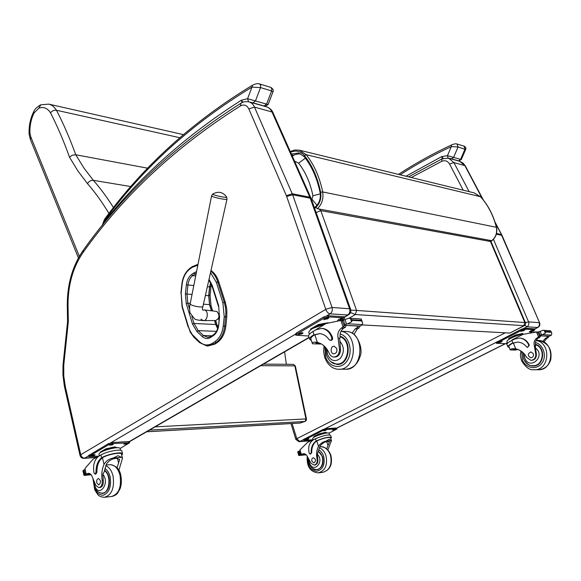 <?xml version="1.0" encoding="UTF-8"?>
<svg xmlns="http://www.w3.org/2000/svg" width="581" height="581" viewBox="0 0 581 581"><rect width="100%" height="100%" fill="white"/><g stroke="black" fill="none" stroke-linecap="round" stroke-linejoin="round"><path stroke-width="0.87" d="M293.311 364.352L295.359 366.023L293.383 364.36L263.411 364.12M305.01 421.465L299.869 423.07L146.586 431.806M260.753 365.667L294.843 365.87L305.947 418.908L305.105 421.436L306.325 420.288L306.463 418.988L305.947 418.908L155.112 426.868M320.305 193.843L312.919 195.79L311.881 199.094L316.994 205.267M294.516 161.09L298.605 163.145L305.374 158.192M350.517 312.549L355.347 314.532L356.581 310.428L350.822 310.145M316.137 212.559L320.792 210.642L319.252 209.175M349.174 318.206L355.347 314.532L524.294 325.716C525.609 324.619 525.965 323.581 525.369 322.6L524.817 322.535L523.764 325.818L509.871 333.08L361.948 324.91M489.028 240.287L490.466 241.5L524.817 322.535L356.581 310.428L320.792 210.642L490.466 241.5L491.272 242.204L525.369 322.593M509.871 333.08L524.185 325.774M222.893 302.854L224.317 302.44L217.744 281.887L216.343 282.301L222.893 302.854L224.215 316.747L223.242 326.028C222.32 333.124 219.589 338.302 215.05 341.57L212.762 343.095C208.114 345.92 203.735 345.521 199.624 341.889L192.267 334.562L190.052 330.93L188.404 326.711L182.318 306.579L181.156 293.311L182.1 284.349C182.957 277.544 185.535 272.438 189.834 269.025L192.006 267.427L197.83 265.197M214.912 344.09L217.2 342.572L216.088 342.543L213.801 344.061L214.912 344.09L207.715 346.036M215.05 341.57L216.088 342.543C220.874 339.101 223.75 333.647 224.716 326.173L225.9 312.636L225.479 307.393L224.317 302.44L225.421 302.512L218.848 281.988L216.335 282.293L210.511 272.649M211.012 270.426L212.37 271.596C215.246 274.109 217.403 277.573 218.848 281.988M223.242 326.028L225.827 326.224L226.801 316.957L224.215 316.747M225.827 326.224C224.862 333.69 221.986 339.137 217.2 342.572M225.421 302.512L226.844 309.535L226.801 316.957M290.965 423.578L295.852 439.454L298.99 441.691L299.745 441.502L296.782 438.677L292.112 423.513M286.375 364.302L284.581 351.861M34.134 112.867L33.807 111.487L32.166 115.074L32.725 115.946L34.134 112.867L38.854 108.168C43.517 106.519 47.41 108.066 50.518 112.823C52.087 110.811 54.077 109.962 56.48 110.259L179.754 137.704M50.518 112.823C57.425 126.273 63.75 141.052 69.502 157.168L72.356 155.178L75.755 154.764L147.741 168.207M69.502 157.168L77.948 171.039L87.506 183.654C88.958 181.287 90.897 180.168 93.33 180.313L130.914 186.581M29.965 133.485L29.144 134.487L30.379 139.462L30.909 137.225L29.965 133.485C29.616 127.508 30.539 121.661 32.725 115.946M300.108 342.863L298.496 343.799M117.057 467.858L119.693 459.462L116.57 458.322C112.177 458.583 108.763 460.566 106.338 464.255L104.319 471.561L102.866 474.336L103.265 480.255L102.183 480.364C101.29 474.554 101.9 469.252 104.014 464.451C105.88 461.06 108.988 458.91 113.324 458.002L117.95 455.7L121.589 457.349L113.324 458.002M121.589 457.349L122.468 458.264L118.858 470.37M122.526 453.768L121.894 451.132C122.083 448.547 106.897 451.306 100.905 454.988L98.748 456.245C94.325 459.658 92.749 465.228 94.013 472.963L95.037 474.089L96.018 472.353C95.981 465.613 97.826 460.762 101.566 457.792L100.905 454.988M95.102 474.081L95.909 474.009L96.896 472.273C96.853 465.541 98.697 460.689 102.438 457.726L101.566 457.792M102.125 457.45C108.524 453.877 122.729 451.422 122.555 453.877L121.734 455.221M89.51 473.486L85.93 474.219L84.935 468.526L93.004 459.259L101.697 454.56M90.839 474.379L83.838 475.026L84.289 474.118L85.865 473.936L84.797 474.031L83.998 469.876L84.928 469.797M83.998 469.876L82.96 470.813M82.894 470.821L84.071 475.425L91.181 474.764M103.004 457.385C108.836 454.153 121.632 451.953 121.48 454.175L122.431 458.118M100.469 452.57L100.353 452.069L105.764 448.895L114.704 446.869L116.963 447.639M105.764 448.895L105.945 449.65M114.704 446.869L114.885 447.624M100.92 452.279C103.033 449.883 114.675 446.724 117.565 447.755M102.183 480.364C102.525 484.547 101.421 486.98 98.872 487.662L95.894 485.498L92.473 477.379C91.616 474.742 90.287 473.384 88.486 473.319L86.184 474.227M88.508 474.009L88.094 474.052M99.039 454.436L99.017 454.342C98.022 451.277 120.26 445.351 120.158 448.692L120.536 450.26M88.515 455.62L108.415 443.659L112.075 442.591L128.423 441.531L129.396 441.756L129.628 442.722M98.334 456.158L88.733 456.593L108.654 444.668L112.315 443.601L129.636 442.744L120.093 448.503M123.702 444.167L127.638 443.143L126.476 443.986L123.702 444.167M109.351 445.133L113.36 444.095L112.198 444.944L109.351 445.133M91.115 455.831L95.073 454.814L93.962 455.62L91.115 455.831M125.816 443.194L124.908 443.506M111.61 444.116L110.499 444.494M93.243 454.858L92.372 455.148M103.498 492.986L104.079 493.124M104.522 470.203C106.664 471.59 108.168 474.023 109.039 477.488C110.223 486.471 108.059 491.802 102.525 493.472L99.62 492.695M103.265 480.255C103.607 484.438 102.503 486.863 99.954 487.553L100.215 487.524M96.736 482.796L98.719 484.975C101.196 482.717 101.116 480.567 98.494 478.533C97.012 478.969 96.424 480.393 96.736 482.796M321.271 343.894L312.563 343.792L320.494 344.039M312.563 343.792L312.295 343.313C312.266 342.478 313.377 342.078 315.636 342.122L317.335 342.376C322.571 343.661 326.551 347.336 329.267 353.422C330.277 355.637 331.78 356.85 333.784 357.054C337.358 356.741 339.268 354.272 339.522 349.66L340.553 349.682C340.299 354.294 338.389 356.756 334.816 357.075L334.14 357.061M319.971 343.24L317.88 343.306L315.723 342.659L316.507 342.224M311.394 340.546L309.608 339.239C309.47 338.127 310.69 336.748 313.253 335.114L319.652 333.596C323.414 333.966 326.558 335.992 329.093 339.667L330.161 340.35C331.468 340.125 331.976 339.188 331.693 337.546C329.659 332.063 326.319 329.013 321.685 328.403L316.02 329.732L312.956 331.519C309.913 333.334 308.46 334.867 308.591 336.108L308.685 336.406M313.646 331.112L325.926 323.566L340.887 320.472L342.412 320.647M339.522 349.66L338.113 338.207C337.278 333.901 338.353 330.567 341.33 328.2L344.7 325.345M343.204 327.045L345.404 327.161L346.094 325.418M344.017 325.309L342.369 321.126L342.696 320.429L348.92 318.185L350.51 318.584L352.195 320.378L351.621 321.816L347.721 323.784L362.529 324.605L360.293 326.181L344.039 325.309L360.583 326.05M351.977 319.739L361.411 320.305L361.164 318.947M362.529 324.605L362.697 323.21L361.411 320.305M310.929 339.122L310.842 338.854C310.726 337.851 311.808 336.617 314.089 335.15L319.688 333.603M321.874 328.41L322.52 328.447C327.154 329.057 330.495 332.1 332.528 337.576C332.811 339.224 332.303 340.154 330.996 340.379L330.255 340.35M345.404 327.161L343.545 328.309C340.829 330.393 339.689 333.407 340.132 337.365L339.667 338.265L340.553 349.682M343.444 320.233L344.925 324.583L347.721 323.784M310.799 329.725L310.574 329.049L318.221 324.576L328.105 322.753M318.221 324.576L318.504 325.425M311.489 329.224C315.098 326.413 319.891 324.539 325.883 323.595M340.422 320.487L339.929 320.501M344.925 324.583L344.308 325.178M352.101 333.196L355.165 328.897L357.024 327.757L359.16 327.866L357.308 328.999L353.96 334.453M359.16 327.866L359.051 326.115M357.024 327.757L357.7 326.043M308.896 332.877L308.809 332.608C308.693 331.46 310.007 330.066 312.767 328.41L325.331 323.915M308.576 336.007L295.794 335.186L296.724 334.191L324.169 318.068L328.403 316.87L343.981 317.843L344.678 318.177L341.555 320.465M302.447 333.581L297.988 334.779L299.702 333.465L303.093 332.891L302.447 333.581L302.156 332.673M328.229 318.49L323.704 319.717L325.505 318.33L328.919 317.749L328.229 318.49L327.909 317.524M337.51 320.683L339.195 319.158L342.529 318.577L339.348 320.53M295.453 334.119L296.361 333.058L323.791 316.921L328.018 315.723L343.596 316.718L344.656 318.105M301.561 332.768L299.157 333.784M327.408 317.611L324.837 318.722M340.967 318.468L338.57 319.514M338.433 364.352L336.907 363.982M330.647 361.614L336.82 364.418C349.733 365.892 352.732 339.333 340.016 336.225M340.023 336.37L340.517 336.399L340.023 336.377M339.979 364.004L337.379 363.982M336.74 348.498L334.191 346.203C330.378 345.76 330.015 353.793 333.85 353.851C336.319 353.415 337.285 351.628 336.74 348.498M329.362 441.909L327.822 441.466C324.808 441.64 322.201 443.223 320 446.215L317.277 454.327L317.807 459.077L317.103 459.143C316.093 454.495 316.558 450.224 318.497 446.346C320.218 443.593 322.716 441.858 325.992 441.153L329.093 439.345L331.359 440.725L325.992 441.153M331.359 440.725L327.887 449.992M326.696 448.866L329.391 442.003M331.344 437.515L330.669 435.394C328.309 434.356 323.261 435.481 315.527 438.757L313.45 439.795C309.215 442.599 307.814 447.101 309.245 453.303L310.269 454.197L311.184 452.781C310.98 447.37 312.665 443.441 316.231 441.008L315.527 438.757M310.334 454.189L311.757 452.73C311.547 447.319 313.232 443.397 316.798 440.957L316.231 441.008M316.761 440.725C324.401 437.609 329.267 436.571 331.373 437.602L330.756 438.553M304.197 453.739L300.965 454.393L299.978 449.897L307.632 442.323L316.028 438.517M305.896 454.516L298.866 455.17L299.535 454.407L300.922 454.248L300.028 454.327L299.15 450.994L299.898 450.929M299.15 450.994L297.806 451.793L298.968 454.792M297.784 452.323L297.806 451.793M317.328 440.681C324.249 437.871 328.65 436.934 330.538 437.871L331.511 440.914M314.081 437.094L313.893 436.491L319.092 433.876L325.738 432.279L326.522 432.86M319.092 433.876L319.281 434.479M325.738 432.279L325.934 432.881M313.842 437.384C314.641 435.619 325.745 432.032 327.401 432.99M317.103 459.143C317.538 462.498 316.522 464.473 314.06 465.069L311.104 463.377L307.567 456.906C306.666 454.8 305.33 453.732 303.565 453.703L301.336 454.473M302.854 454.327L302.447 454.371M312.709 438.778L312.687 438.699C311.888 436.709 329.173 431.204 329.122 433.462L329.58 434.893M312.76 439.752L304.357 440.398L303.58 439.483L322.862 429.548L325.716 428.691L336.334 428.001L337.067 428.894M303.827 440.282L323.116 430.354L325.977 429.497L337.074 428.916L328.926 433.201M332.579 430.129L335.607 429.25L334.387 430.005L332.579 430.129M323.268 430.753L326.333 429.867L325.113 430.63L323.268 430.753M305.751 439.585L308.794 438.706L307.61 439.439L305.751 439.585M316.798 469.463L317.771 469.593M318.352 451.205L322.615 456.833C323.987 464.023 322.005 468.337 316.674 469.775L312.651 468.497M317.807 459.077C318.243 462.425 317.226 464.401 314.764 464.989L315.011 464.967M318.7 469.252L317.023 469.433M311.874 461.191L313.856 462.904C316.217 461.053 316.086 459.324 313.479 457.741C312.048 458.111 311.51 459.259 311.874 461.191M517.932 349.486L515.027 350.074L510.205 349.922L515.027 350.074M510.205 349.922C510.176 349.108 511.498 348.694 514.17 348.673L515.739 348.883C520.489 349.9 524.135 352.769 526.684 357.489L530.794 360.322C533.99 360.082 535.66 358.179 535.805 354.606L536.423 354.621C536.278 358.186 534.607 360.089 531.412 360.329L531.121 360.322M517.184 349.239L513.815 349.53L512.863 349.232L514.497 348.702M509.232 347.496L507.881 346.857C507.816 346.007 509.247 344.794 512.166 343.226L517.918 342.078C521.317 342.391 524.185 343.974 526.524 346.835L527.497 347.373L528.826 345.201C526.902 340.945 523.844 338.563 519.654 338.055L514.57 339.057L511.839 340.43C508.498 342.144 506.857 343.473 506.901 344.417L506.966 344.584M512.253 340.219L512.101 339.849L523.14 334.315L536.517 332.02L537.897 332.216M535.805 354.606L534.346 345.739C533.518 342.398 534.418 339.827 537.047 338.004L539.764 335.803M538.696 337.125L540.018 337.191L540.599 335.854M539.444 335.789L537.897 332.543L538.18 331.998L543.097 330.277L544.31 330.582L545.639 331.969L545.356 333.087L542.509 334.62L551.384 335.114L549.212 336.312L539.458 335.789L549.473 336.217M545.428 331.468L551.086 331.816L550.41 330.734M551.384 335.114L551.834 333.465L551.086 331.816M508.898 346.661L508.84 346.516C508.782 345.746 510.06 344.656 512.674 343.248L517.824 342.071M519.617 338.055L520.162 338.084C524.345 338.585 527.403 340.967 529.327 345.223L527.584 347.373M540.018 337.191L538.369 338.077C535.74 339.885 534.847 342.456 535.667 345.789M538.848 331.86L540.243 335.23L542.509 334.62M508.833 339.246L508.731 338.447L515.565 335.012L522.595 333.479L523.358 334.206M515.565 335.012L515.834 335.68M508.731 338.447L509 339.115M508.259 339.849C512.122 336.733 516.988 334.838 522.864 334.14M533.961 332.121L533.518 332.15M535.428 332.041L534.869 332.063M540.243 335.23L539.705 335.687M542.763 341.526L545.348 338.425L546.99 337.554L548.275 337.619L546.641 338.491L543.889 342.093M548.275 337.619L548.377 336.268M546.99 337.554L547.563 336.225M506.944 341.795L506.886 341.643C506.843 340.771 508.331 339.558 511.36 337.997C515.877 335.84 519.922 334.569 523.488 334.198M507.082 343.756L496.399 343.298L521.985 330.059L525.18 329.129L534.585 329.717L533.765 330.778L530.213 332.55M501.323 341.933L497.961 342.95L499.66 341.86L502.057 341.33L501.323 341.933L501.091 341.33M506.886 341.643L507.518 343.226L506.385 343.291L507.278 342.616M524.352 330.342L520.946 331.381L522.711 330.248L525.122 329.71L524.352 330.342L524.098 329.725M532.574 330.843L529.218 331.867L530.976 330.742L533.351 330.211L532.574 330.843L532.327 330.233M496.065 342.456L521.622 329.166L524.81 328.236L534.222 328.831L534.876 329.819M533.779 366.001L531.826 365.602M524.549 360.808C526.517 364.004 529.233 365.739 532.697 366.015C544.092 367.156 546.547 347.068 535.355 344.257M534.346 345.739L535.275 345.775L535.479 345.07M535.275 345.775L536.423 354.621M535.362 344.344L535.835 344.424M535.842 365.602L533.249 365.674M533.307 353.698L530.983 351.919C527.49 353.684 527.439 355.659 530.809 357.838C533.017 357.504 533.852 356.124 533.307 353.698M211.571 195.87L212.711 194.09C218.202 190.967 222.843 191.941 226.626 196.995C228.021 198.404 211.637 194.984 212.711 194.09L212.777 194.039M203.546 320.625L215.602 320.545C219.567 318.359 220.01 315.36 216.924 311.554L216.19 311.358M218.078 319.085L218.993 319.136M219.436 314.372L218.906 314.336M210.017 305.78L211.063 305.853L210.09 295.46L208.877 295.366M209.785 286.644L210.997 286.745L210.09 295.46M217.969 327.51L217.258 325.563L216.234 325.513M211.063 305.853L212.661 310.937M215.682 320.545L217.258 325.563M210.997 286.745L211.404 284.312M80.011 455.424C80.577 457.349 81.877 458.329 83.911 458.358L84.688 458.133C82.734 458.068 81.427 456.927 80.774 454.698L80.011 455.424L64.658 387.483M68.326 321.634L67.563 321.685L63.017 364.962L63.757 365.173L68.326 321.634L68.021 304.328L67.265 304.575L67.563 321.685M242.96 102.227L241.376 100.215L242.059 102.619M103.069 224.498L103.585 222.705L102.256 225.203M104.304 219.749L104.515 220.765L105.038 219.981C143.376 167.51 192.355 123.23 251.965 87.143L252.517 85.196M265.016 106.403L268.117 104.536L247.593 98.734L251.965 87.143L260.52 87.593L260.658 85.269L259.467 83.911C257.768 83.315 255.429 83.758 252.445 85.247C192.572 121.582 143.405 166.093 104.943 218.776L104.987 218.717M249.815 102.169L252.989 102.852L255.444 100.956L260.52 87.593L271.603 90.926L272.925 91.965L268.117 104.529M259.511 83.925L270.782 87.375L271.821 88.937L271.603 90.926L266.563 104.122L264.115 105.989L264.783 106.338M104.515 220.765L103.585 222.705C140.682 175.89 186.617 135.061 241.376 100.215L247.593 98.734L248.537 101.769M443.223 158.373L441.705 156.601L442.308 158.729M400.12 174.787C416.163 164.423 433.23 155.033 451.314 146.608L451.619 144.909M458.547 160.973L461.307 159.586L447.472 155.672L451.314 146.608L458.053 146.964L457 143.986C455.773 143.594 453.957 143.906 451.568 144.93C432.765 153.704 415.066 163.522 398.472 174.387M449.149 158.337L451.364 158.824L453.608 157.407L458.053 146.964L465.606 149.535L461.314 159.579M457.051 144.001L463.965 146.1L465.011 149.048L460.588 159.397L458.453 160.952M405.996 176.225L441.705 156.601L447.472 155.672L448.038 158.039M149.499 430.122L304.836 421.494L300.224 423.012L146.673 431.756M292.933 155.81L292.352 156.224M298.605 163.145C305.526 171.991 310.29 182.87 312.919 195.79M311.881 199.094L311.467 199.465M218.681 305.759L219.32 315.955L218.681 305.759L212.174 285.256L211.898 285.685L208.862 279.998M219.32 315.955L218.696 325.287L219.654 316.02M213.743 334.685L213.242 335.702C216.277 333.501 218.093 330.03 218.696 325.287M212.174 285.256L209.022 279.301M211.469 336.21L210.968 337.227L213.242 335.702M207.889 337.379L203.459 335.527L202.181 336.472C204.94 338.883 207.867 339.137 210.968 337.227M196.552 271.654L193.727 272.983L194.853 274.05L196.24 273.244M211.847 335.833L203.459 335.527L198.208 330.625L196.93 331.562L202.181 336.472M193.727 272.983L191.548 274.581L192.674 275.648L194.853 274.05L196.058 274.167M216.459 331.366L198.208 330.625L193.989 323.472L192.442 323.937L196.93 331.562M191.548 274.581C188.658 276.854 186.929 280.274 186.356 284.843L187.939 285.002C188.462 280.841 190.038 277.718 192.674 275.648L195.703 275.939M214.505 320.552L215.747 324.51L193.989 323.472L191.832 316.391M189.479 308.671L187.794 303.144L186.261 303.594L192.442 323.937M186.356 284.843L185.404 293.899L186.988 294.059L187.939 285.002L193.807 285.503M190.277 303.311L187.794 303.144L186.988 294.059L192.035 294.444M185.404 293.899L186.261 303.594M203.437 304.197L209.501 304.604L211.44 310.791M207.373 286.651L209.596 286.84L208.673 295.707L205.398 295.46M210.634 282.627L209.596 286.832M208.673 295.685L209.581 304.851M217.679 328.541L215.747 324.51L217.635 328.672M217.744 281.879C216.299 277.464 214.142 274 211.266 271.487L210.743 271.618M212.37 271.596L210.852 271.124M199.624 341.889L199.646 342.659L206.981 346.015L213.801 344.061L212.762 343.095M194.395 336.958L194.737 337.851M188.404 326.711L190.292 332.223L193.836 337.147L199.646 342.659L206.981 346.015M181.156 293.311L182.085 306.913L188.164 327.038M189.834 269.025L190.292 268.211M192.006 267.427L192.464 266.614M465.33 165.926L462.941 162.992L459.615 161.278L465.381 166.021L483.348 200.009M495.433 223.467L502.071 235.508M469.128 191.65L453.899 162.571L464.865 165.621L482.448 198.898M496.508 233.518L501.229 234.441L502.107 235.581L539.596 322.825M496.319 234.223L501.621 235.254L539.626 322.883C540.25 324.808 539.705 326.311 537.991 327.401L534.542 329.013M523.902 328.345L526.967 326.798C528.725 325.658 529.262 324.024 528.579 321.889L539.168 322.658C539.843 324.764 539.313 326.377 537.57 327.495L526.967 326.798L524.904 325.244M505.063 343.778L336.791 428.066M449.563 164.016L453.899 162.571L448.619 158.177L441.967 158.889L441.633 161.373C444.995 160.022 447.639 160.901 449.563 164.016L463.21 190.205M295.852 439.454L296.782 438.677M311.017 440.623L299.745 441.502L303.602 439.556M324.801 428.851L496.051 342.405M505.23 332.826L296.818 438.706M493.443 239.314L528.579 321.889L525.377 322.622M442.047 158.853L408.596 176.856M411.29 177.517L441.633 161.373M40.815 104.791L38.854 108.168M113.477 207.628C107.115 197.417 100.404 188.309 93.33 180.313L84.005 168.149L75.755 154.764C69.909 138.59 63.482 123.76 56.48 110.259C54.382 106.882 51.796 104.834 48.731 104.122L40.721 104.827C36.893 107.078 34.591 109.293 33.807 111.487M87.506 183.654C95.081 192.296 102.227 202.239 108.937 213.481M30.415 139.563L78.42 257.913M79.321 256.323L30.909 137.225M82.96 470.806L83.809 474.568M96.896 472.273L96.018 472.353M117.435 458.286L118.618 463.217M84.942 469.869L84.136 469.935M83.446 470.392L84.289 474.118M84.993 470.087L84.245 470.152M85.748 473.421L85 473.486M89.263 473.406L87.448 473.573M84.935 468.526L86.228 474.205M89.743 473.58L89.22 473.631L89.743 473.58M102.438 457.726L104.014 464.451M108.654 444.668L108.415 443.659M112.315 443.601L112.075 442.591M104.493 449.643L103.033 450.5M112.816 447.297L107.107 448.597M126.476 443.986L126.259 443.092M127.261 443.528L127.13 442.983M112.198 444.944L111.98 444.029M112.99 444.48L112.859 443.935M93.962 455.62L93.759 454.741M94.725 455.17L94.609 454.654M89.234 456.078L89.002 455.076M128.662 442.519L128.423 441.531M104.892 468.439C107.383 470.036 109.126 472.847 110.143 476.87C111.494 486.595 109.228 492.724 103.345 495.259C97.259 495.012 93.962 490.03 93.447 480.313M109.555 464.727L110.216 464.669C114.835 464.916 118.11 468.475 120.035 475.338C121.647 487.219 118.764 494.278 111.407 496.508L105.125 497.227M105.742 465.693C109.221 467.175 111.654 470.61 113.055 476.006C114.653 487.967 111.77 495.07 104.406 497.307C101.159 497.038 98.973 496.138 97.84 494.605L94.739 489.877L93.047 479.194M102.866 474.336C110.797 483.624 97.949 499.159 94.529 484.547L94.195 482.157M104.442 470.697C111.559 474.771 109.802 493.334 102.307 493.116C98.058 492.891 95.299 490.197 94.02 485.033L93.614 480.748M313.994 334.7L312.956 331.519M341.766 320.48L340.212 320.385M340.887 320.472L343.131 327.081M361.324 319.252L362.435 322.44M352.195 320.378L361.629 320.937M350.51 318.584L351.621 321.816M313.253 335.114L314.089 335.15M331.693 337.546L332.528 337.576M344.969 319.521L346.465 323.915M338.113 338.207L339.667 338.265M341.33 328.2L343.545 328.309M355.165 328.897L357.308 328.999M314.837 334.736L317.335 342.376M324.576 323.326L320.596 324.111M316.049 325.847L313.994 327.052M301.372 334.213L301.009 333.087M327.11 319.143L326.733 318.01M340.72 319.957L340.335 318.838M341.831 319.318L341.512 318.373M343.981 317.843L343.596 316.718M328.403 316.87L328.018 315.723M324.169 318.068L323.791 316.921M296.724 334.191L296.361 333.058M324.823 346.639L325.52 356.647C328.882 367.512 341.287 370.039 347.198 360.736C353.357 351.665 349.203 336.21 340.146 333.973M324.016 345.869L323.639 351.665L324.721 357.431C327.974 366.393 334.591 369.371 338.353 369.211C356.502 371.128 359.094 333.233 340.996 331.308M339.406 369.211L344.998 369.225C363.713 371.128 365.362 331.976 346.654 331.497L345.826 331.46M339.798 341.163C344.344 346.596 344.533 352.318 340.379 358.332C335.012 362.37 330.705 361.026 327.473 354.308L326.856 349.065M340.052 336.755C352.115 340.183 348.956 365.398 336.639 363.975C332.695 364.185 329.304 361.295 326.464 355.296L325.839 347.743M311.757 452.73L311.184 452.781M326.74 441.633L327.989 445.54M298.619 451.422L299.535 454.407M299.97 451.161L299.397 451.212M300.791 453.834L300.217 453.884M304.074 453.783L302.556 453.921M299.978 449.897L301.379 454.451M304.8 453.892L303.543 454.008L304.8 453.892M316.798 440.957L318.497 446.346M323.116 430.354L322.862 429.548M325.977 429.497L325.716 428.691M318.795 434.022L315.548 435.656M324.38 432.605L319.412 433.796M334.387 430.005L334.191 429.41M335.143 429.635L335.005 429.206M325.113 430.63L324.917 430.02M325.868 430.252L325.73 429.824M307.61 439.439L307.422 438.844M308.344 439.069L308.213 438.655M304.466 439.759L304.219 438.96M336.588 428.8L336.334 428.001M318.657 449.774C320.973 451.067 322.651 453.245 323.675 456.317C325.207 464.669 322.883 469.666 316.689 471.293C310.363 470.218 307.364 465.519 307.683 457.196M330.48 455.199C332.317 464.713 329.696 470.436 322.615 472.36C330.03 470.276 332.782 464.582 330.88 455.264C328.069 447.769 322.731 446.346 320.697 446.76C325.193 446.891 328.454 449.709 330.48 455.199M320.058 446.811L319.695 446.84M319.325 447.704C322.397 449.033 324.612 451.677 325.956 455.627C327.786 465.199 325.157 470.951 318.068 472.883C310.131 471.888 306.514 466.311 307.233 456.165M317.277 454.327C325.215 461.648 313.101 474.35 309.397 462.672L308.969 460.007M318.294 451.575C325.099 455.01 323.668 469.528 316.522 469.492C313.98 470.261 311.387 468.155 308.743 463.166L308.279 458.598M512.834 342.913L511.839 340.43M537.251 332.027L535.181 331.904M536.517 332.02L538.638 337.154M545.639 331.969L551.289 332.303M544.31 330.582L545.356 333.087M512.166 343.226L512.674 343.248M528.826 345.201L529.327 345.223M540.105 331.308L541.521 334.721M537.047 338.004L538.369 338.077M545.348 338.425L546.641 338.491M513.343 342.928L515.739 348.883M520.358 333.966L516.356 334.838M514.839 335.375L510.576 337.525M500.364 342.42L500.067 341.679M523.358 330.843L523.045 330.088M531.586 331.337L531.288 330.596M534.585 329.717L534.222 328.831M525.18 329.129L524.81 328.236M521.985 330.059L521.622 329.166M497.459 342.434L497.111 341.548M521.738 351.556L522.413 359.973C525.623 368.347 536.67 370.358 541.826 363.292C547.193 356.422 543.475 344.497 535.421 342.5M520.801 350.909L520.402 355.826L521.52 360.656C525.602 367.265 529.654 370.293 533.685 369.719C549.503 371.201 551.805 342.95 536.096 340.473M534.629 369.727L537.679 369.734C554.427 371.201 555.233 340.931 538.507 340.437L537.766 340.401M535.595 348.026C546.147 355.986 529.988 370.961 524.774 358.165L524.156 353.778M535.406 344.664C546.053 347.656 543.482 366.771 532.581 365.667C529.552 366.037 526.575 363.822 523.648 359.029L523.002 352.602M226.968 199.225L202.965 306.325C203.256 307.981 191.912 306.1 190.394 304.233L190.198 303.718M202.936 306.434C201.948 309.528 202.362 310.69 204.185 309.92L204.904 310.131C208.899 311.619 207.511 321.039 203.357 320.632L200.903 319.143M203.357 320.632C197.976 320.262 194.991 319.594 194.388 318.628L189.893 312.658C189.442 307.886 189.537 304.945 190.183 303.819L211.557 195.935C211.324 197.039 227.534 200.416 226.989 199.152L226.67 197.061M273.026 112.714C272.017 110.049 269.824 108.081 266.439 106.802C268.865 107.5 270.717 109.228 271.988 111.98L273.099 112.881L310.813 197.772M68.021 304.328C68.166 284.022 73.25 266.65 83.257 252.212C123.659 195.303 176.028 146.557 240.374 105.989C244.02 104.108 246.831 105.074 248.813 108.894L254.493 107.115L271.988 111.98L309.804 197.162L311.227 198.796M248.813 108.894L286.368 195.695L292.265 193.749L309.804 197.162L311.278 198.934L350.575 309.172M286.368 195.695L286.651 196.429L292.671 194.788L310.21 198.186L349.588 308.765L350.612 309.281C351.222 311.547 350.575 313.362 348.673 314.728L344.264 316.965M286.651 196.429L325.767 309.295L332.034 307.472L349.588 308.765C350.292 311.452 349.66 313.522 347.692 314.982L330.11 313.827C332.092 312.338 332.739 310.218 332.034 307.472L292.671 194.788L254.493 107.115C253.229 104.319 251.377 102.568 248.937 101.871C245.4 101.355 242.771 101.791 241.035 103.186L241.151 103.113M309.005 337.401L129.236 441.596M83.257 252.212L83.206 250.331M240.374 105.989L241.035 103.186C176.333 144.124 123.702 193.204 83.134 250.433C72.683 265.553 67.396 283.601 67.265 304.575M325.767 309.295L325.738 309.382C326.783 311.968 328.243 313.45 330.11 313.827L326.66 315.853M96.519 457.218L84.688 458.133L88.566 455.853M110.76 442.802L295.475 334.191M325.738 309.382L80.774 454.698M80.73 454.662L65.319 386.576L64.651 387.44L64.317 385.9L62.922 374.76L63.017 364.97M65.319 386.576L63.772 376.052L63.757 365.173M105.038 219.981L104.943 218.776L104.275 219.8L102.198 225.573M252.989 102.852L264.115 105.989M451.364 158.824L458.358 160.792M496.501 227.353C493.458 215.384 488.171 205.202 480.64 196.806L474.118 192.87L480.698 196.952M314.662 208.434L315.882 207.359C319.942 203.343 321.525 198.31 320.632 192.267C321.547 198.317 319.957 203.357 315.897 207.373L317.4 208.724C321.918 204.265 323.682 198.673 322.687 191.948C319.637 177.154 314.125 164.728 306.165 154.669L480.487 196.712C488.011 205.086 493.298 215.275 496.348 227.28L496.508 227.389C497.532 232.756 496.014 237.179 491.969 240.65L492.034 240.483M290.587 152.251C295.94 149.963 300.551 151.06 304.415 155.534C312.244 165.447 317.654 177.692 320.654 192.26L322.687 191.948L496.348 227.28C497.372 232.72 495.847 237.193 491.766 240.694L491.969 240.65M317.4 208.724L491.766 240.694L490.829 241.413M304.415 155.534L306.165 154.669L299.368 150.167L294.778 149.985L290.26 151.51M315.882 207.359L315.875 206.415M314.408 207.715L315.832 206.451C319.492 202.834 320.923 198.259 320.124 192.725C317.161 178.331 311.823 166.275 304.11 156.558L304.321 155.454C312.193 165.382 317.625 177.655 320.632 192.267L320.131 192.761M291.371 154.009L298.641 152.977L304.146 156.601M304.321 155.454C300.471 151.067 295.896 150 290.594 152.266M291.713 154.778L293.87 155.294M315.897 207.373L314.67 208.456M299.97 423.07L300.399 422.983M295.359 366.023L306.456 418.974M300.747 153.762C296.571 154.059 293.877 154.8 292.664 155.977M491.199 242.023L489.108 240.302M218.391 306.158L211.891 285.663M218.362 325.215C217.773 329.659 216.117 332.848 213.401 334.787L211.121 336.319L207.853 337.379M215.914 324.576L214.65 320.552M211.593 310.806L209.676 304.691L208.84 295.714L209.763 286.854L210.721 282.809M198.012 264.304L192.115 266.701L189.951 268.306C185.412 271.937 182.71 277.268 181.838 284.312L180.894 293.274M494.968 221.993L501.679 234.688M537.89 327.452L534.585 329.107M505.267 343.785L336.827 428.146M459.615 161.278L448.793 158.228M310.697 440.79L299.142 441.683M29.144 134.487C28.745 127.856 29.754 121.385 32.166 115.074M183.342 134.603L48.789 104.137M86.017 474.292L88.276 474.081M99.017 454.342L99.307 455.584M88.508 455.598L88.733 456.593M103.062 493.407L102.525 493.472M112.155 496.421C114.849 495.658 116.701 494.511 117.718 492.957L120.202 488.476C121.531 484.3 121.741 479.964 120.833 475.476C119.809 469.325 116.273 465.722 110.216 464.669L105.996 465.032M104.631 492.862L102.83 493.058M308.591 336.108L309.608 339.239M322.52 328.447L321.685 328.403M361.186 318.954L348.92 318.185M342.507 320.523L341.73 320.472M359.407 326.718L359.203 326.123M308.809 332.608L309.353 334.271M310.842 338.854L312.295 343.313M295.438 334.053L295.794 335.186M336.82 364.418L337.59 364.425M341.032 331.235L346.654 331.497C358.005 331.511 363.212 349.885 360.213 356.051C357.831 363.924 353.146 368.318 346.16 369.225M306.238 454.821L298.772 455.519L297.733 452.134M314.306 465.04L315.57 464.909M301.183 454.524L302.628 454.393M312.687 438.699L312.977 439.643M317.197 469.717L316.674 469.775M322.615 472.36L318.766 472.803M506.901 344.417L507.881 346.857M520.162 338.084L519.654 338.055M534.462 332.092L533.786 332.049M550.454 330.734L543.097 330.277M538.006 332.071L537.222 332.027M551.681 333.044L550.919 331.221M508.84 346.516L510.205 349.929M496.051 342.42L496.399 343.298M532.697 366.015L533.387 366.023M536.176 340.328L538.507 340.437C548.297 342.884 552.349 349.406 550.665 360.002C548.522 365.899 544.542 369.138 538.732 369.734M216.299 311.372L204.185 309.92M348.455 314.851L344.359 317.226M309.092 337.655L129.396 441.763M266.439 106.802L249.118 101.922M96.185 457.407L84.063 458.351M272.961 91.863C273.782 90.186 272.997 88.668 270.608 87.303M465.628 149.47C466.332 148.235 465.795 147.116 464.016 146.114M491.947 240.672L490.887 241.485M299.505 150.203L474.118 192.87"/></g></svg>
